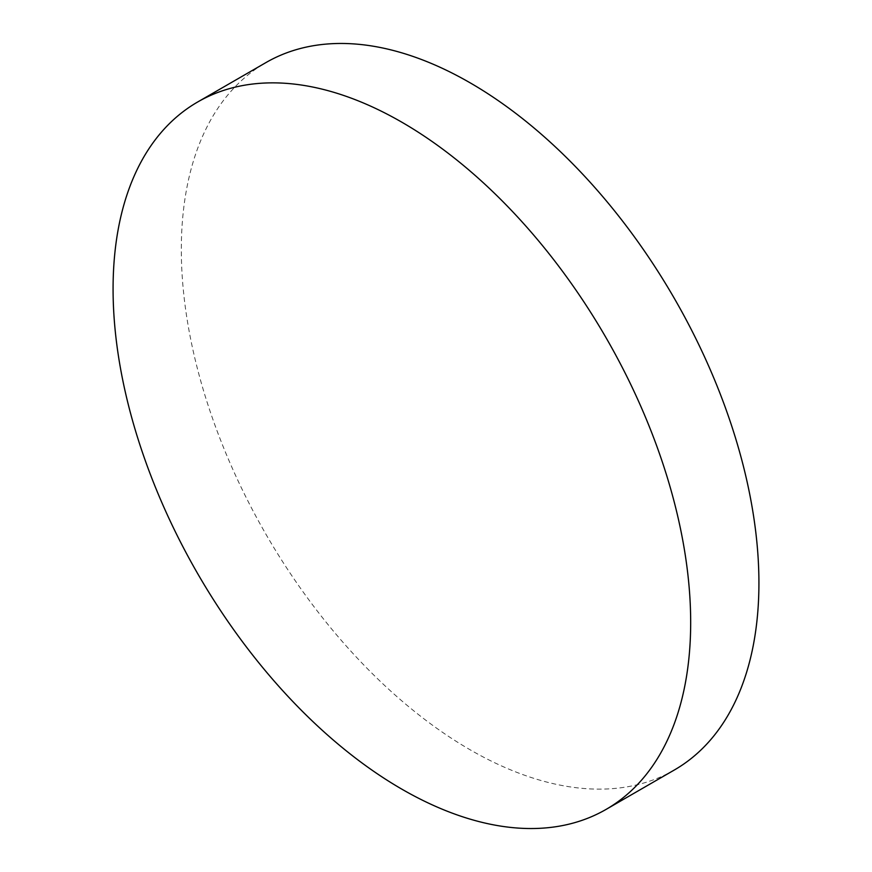 <?xml version="1.0" encoding="UTF-8"?>
<svg xmlns="http://www.w3.org/2000/svg" width="872" height="872" viewBox="0 0 872 872"><rect width="100%" height="100%" fill="white"/><g stroke="black" fill="none" stroke-linecap="round" stroke-linejoin="round"><path stroke-width="0.65" stroke-dasharray="4.36 3.27" d="M674.329 770.009A408.423 235.8 60 0 1 359.602 660.584A408.423 235.8 60 0 1 181.322 249.566A408.423 235.8 60 0 1 265.916 62.599"/><path stroke-width="1.31" d="M113.077 288.959A408.423 235.8 60 0 1 197.672 101.991A408.423 235.8 60 0 1 512.398 211.416A408.423 235.8 60 0 1 690.678 622.434A408.423 235.8 60 0 1 606.084 809.401A408.423 235.8 60 0 1 291.357 699.987A408.423 235.8 60 0 1 113.077 288.959M197.672 101.991L265.916 62.599A408.423 235.8 60 0 1 580.643 172.013A408.423 235.8 60 0 1 758.923 583.041A408.423 235.8 60 0 1 674.329 770.009L606.084 809.401"/></g></svg>
